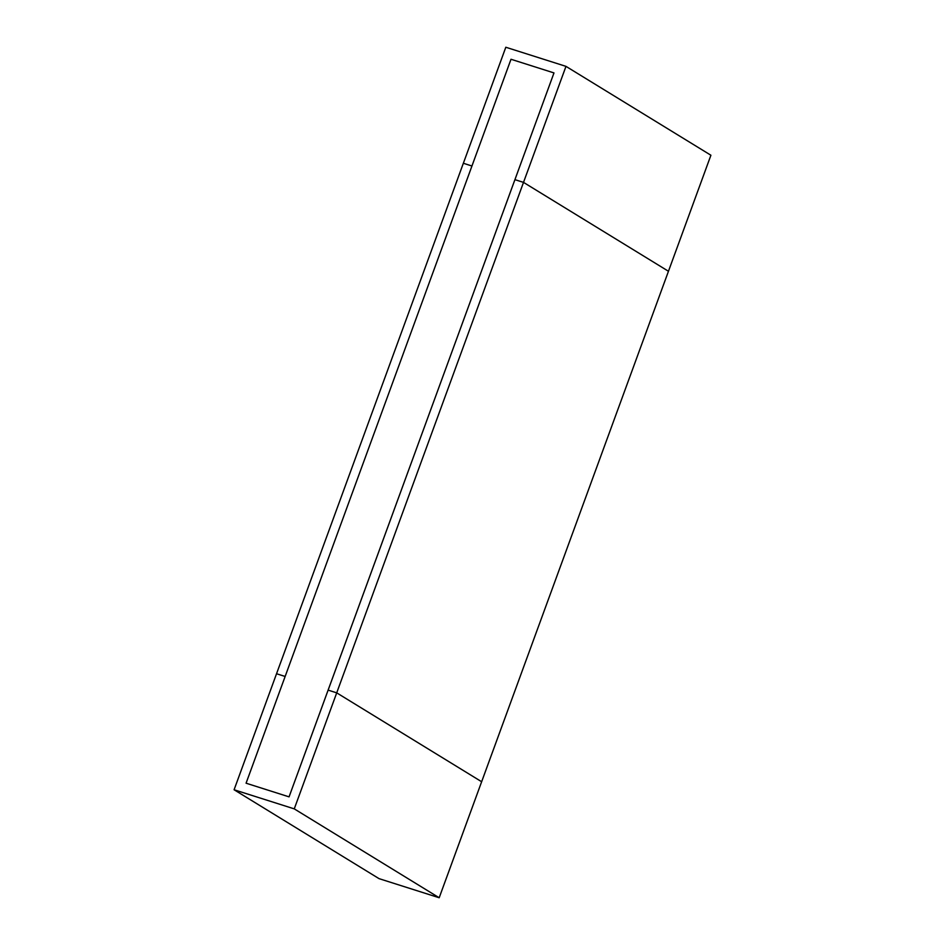 <?xml version="1.0" encoding="UTF-8"?>
<svg xmlns="http://www.w3.org/2000/svg" width="945" height="945" viewBox="0 0 945 945"><rect width="100%" height="100%" fill="white"/><g stroke="black" fill="none" stroke-linecap="round" stroke-linejoin="round"><path stroke-width="1.42" d="M246.078 783.204L289.064 796.859L553.983 72.919L514.919 179.656L523.518 182.385L668.458 271.262L710.912 155.24L565.972 66.363L505.811 47.25L463.357 163.261L471.945 166.001L511.009 59.263L553.983 72.919L511.009 59.263L246.078 783.204L289.064 796.859L328.116 690.122L336.715 692.85L481.643 781.739L439.189 897.75L379.028 878.637L234.088 789.76L276.542 673.738L285.142 676.466L246.078 783.204M439.189 897.75L294.261 808.873L336.715 692.85L328.116 690.122L514.919 179.656L523.518 182.385L668.458 271.262L481.643 781.739L336.715 692.85L565.972 66.363M294.261 808.873L234.088 789.76M276.542 673.738L463.357 163.261L471.945 166.001L285.142 676.466L276.542 673.738"/></g></svg>
